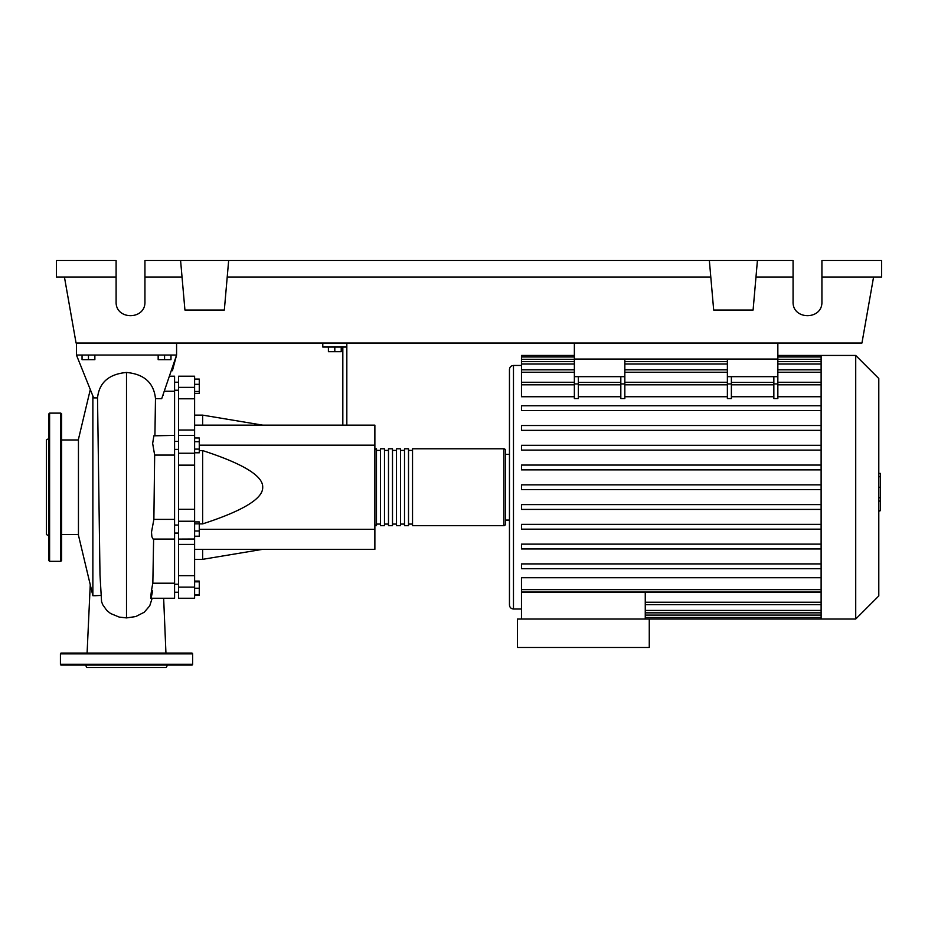 <?xml version="1.0" encoding="UTF-8"?>
<svg xmlns="http://www.w3.org/2000/svg" width="928" height="928" viewBox="0 0 928 928"><rect width="100%" height="100%" fill="white"/><g stroke="black" fill="none" stroke-linecap="round" stroke-linejoin="round"><path stroke-width="1.39" d="M574.362 343.024L574.362 359.055L777.85 359.055L777.85 343.024M174.58 533.078L178.594 533.078M174.58 525.062L178.594 525.062M328.408 347.037L328.408 351.677L341.226 351.677L341.226 347.037M334.811 347.037L334.811 351.677M346.828 425.14L346.828 347.037L322.793 347.037L322.793 343.024M346.828 347.037L346.828 343.024M342.826 347.037L342.826 425.14M194.613 425.14L374.877 425.14L374.877 549.318L194.613 549.318M374.877 529.296L199.265 529.296M374.877 445.173L199.265 445.173M199.265 523.891L202.629 523.891C243.124 510.736 263.158 498.522 262.705 487.235C263.158 475.948 243.124 463.722 202.629 450.579L199.265 450.579M194.613 415.129L202.629 415.129L202.629 425.14M202.629 549.318L202.629 559.34L194.613 559.34M202.629 450.579L202.629 523.891M194.613 530.99L199.265 530.99L199.265 521.919L194.613 521.919M194.613 523.833L199.265 523.833M194.613 536.222L199.265 536.222L199.265 530.99M194.613 594.651L199.265 594.651L199.265 581.09L194.613 581.09M194.613 588.236L199.265 588.236M194.613 581.833L199.265 581.833M194.613 595.382L199.265 595.382L199.265 594.651M194.613 379.076L199.265 379.076L199.265 393.379L194.613 393.379M194.613 391.465L199.265 391.465M194.613 384.308L199.265 384.308M194.613 441.693L199.265 441.693L199.265 437.993L194.613 437.993M194.613 452.794L199.265 452.794L199.265 441.693M194.613 449.094L199.265 449.094M194.613 509.321L178.594 509.321L178.594 521.234L194.613 521.234L194.613 376.211L178.594 376.211L178.594 398.796L194.613 398.796M178.594 509.321L178.594 465.148L194.613 465.148M194.613 453.235L178.594 453.235L178.594 465.148M194.613 575.662L178.594 575.662L178.594 587.111L194.613 587.111L194.613 521.234M178.594 575.662L178.594 544.434L194.613 544.434M178.594 539.017L178.594 544.434M194.613 430.035L178.594 430.035L178.594 435.383L194.613 435.383M178.594 430.035L178.594 398.796M178.594 598.258L194.613 598.258L178.594 598.258L178.594 587.111M194.613 539.017L178.594 539.087L178.594 521.234M178.594 453.235L178.594 435.383M194.613 598.258L194.613 587.111M374.877 524.088A1.601 1.601 0 0 0 376.478 525.689L376.478 448.781A1.601 1.601 0 0 0 374.877 450.382M503.858 525.689L412.531 525.689L412.531 448.781L503.858 448.781A1.601 1.601 0 0 1 505.458 450.382L505.458 524.088A1.601 1.601 0 0 1 503.858 525.689L503.858 448.781M380.48 450.382L376.478 450.382M380.48 524.088L376.478 524.088M408.517 525.689L404.515 525.689L404.515 448.781L408.517 448.781L408.517 525.689M400.513 525.689L396.5 525.689L396.5 448.781L400.513 448.781L400.513 525.689M392.498 525.689L388.496 525.689L388.496 448.781L392.498 448.781L392.498 525.689M384.482 525.689L380.48 525.689L380.48 448.781L384.482 448.781L384.482 525.689M388.496 450.382L384.482 450.382M388.496 524.088L384.482 524.088M396.5 450.382L392.498 450.382M396.5 524.088L392.498 524.088M404.515 450.382L400.513 450.382M404.515 524.088L400.513 524.088M412.531 450.382L408.517 450.382M412.531 524.088L408.517 524.088M855.72 619.022L855.72 355.447L878.793 378.52L878.793 595.95L855.72 619.022L517.476 619.022L517.476 647.466L649.264 647.466L649.264 619.022M855.72 355.447L821.118 355.447L821.118 619.022M521.478 365.458L513.474 365.458C511.038 365.702 509.704 367.036 509.46 369.46L509.46 604.998C509.704 607.434 511.038 608.768 513.474 609.012L521.478 609.012M505.458 454.384L509.46 454.384L509.46 520.086L505.458 520.086M521.478 619.022L521.478 592.11L645.262 592.11L645.262 619.022M645.262 592.215L821.118 592.215M821.118 589.64L521.478 589.64L521.478 577.738L821.118 577.738M821.118 396.732L777.85 396.732M777.85 383.948L777.85 398.564L773.848 398.564L773.848 383.948L777.85 383.948L777.85 376.675L727.378 376.675L727.378 398.564L731.38 398.564L731.38 376.675M773.848 396.732L731.38 396.732M727.378 396.732L624.834 396.732M624.834 383.948L624.834 398.564L620.82 398.564L620.82 383.948L624.834 383.948L624.834 376.675L574.362 376.675L574.362 398.564L578.364 398.564L578.364 376.675M620.82 396.732L578.364 396.732M574.362 396.732L521.478 396.732L521.478 382.417L574.362 382.417M821.118 382.255L777.85 382.255M727.378 382.255L624.834 382.255M574.362 382.255L521.478 382.255L521.478 356.967L574.362 356.967M773.848 376.675L773.848 383.948M620.82 376.675L620.82 383.948M821.118 504.6L521.478 504.6L521.478 509.402L821.118 509.402M821.118 563.899L521.478 563.899L521.478 568.713L821.118 568.713M821.118 524.366L521.478 524.366L521.478 529.169L821.118 529.169M821.118 544.133L521.478 544.133L521.478 548.947L821.118 548.947M821.118 489.636L521.478 489.636L521.478 484.834L821.118 484.834M574.362 355.447L521.478 355.447L521.478 356.967M821.118 465.067L521.478 465.067L521.478 469.87L821.118 469.87M821.118 405.756L521.478 405.756L521.478 410.559L821.118 410.559M821.118 445.289L521.478 445.289L521.478 450.103L821.118 450.103M821.118 425.523L521.478 425.523L521.478 430.337L821.118 430.337M521.478 589.64L521.478 592.052L821.118 592.052M574.362 376.675L574.362 359.055L624.834 359.055L624.834 376.675M727.378 376.675L727.378 359.055L777.85 359.055L777.85 376.675M878.793 473.408L880.394 473.408L880.394 501.062L878.793 501.062M880.394 497.744L878.793 497.744M880.394 501.062L880.394 510.667L878.793 510.667M880.394 510.667L878.793 511.247M90.155 390.143L78.451 439.269L78.451 535.201L92.87 595.695L92.87 396.175M100.653 595.44L95.398 595.695M154.918 435.383L155.486 398.622C153.839 382.835 144.176 374.112 126.51 372.464C108.866 374.088 99.203 382.568 97.521 397.915L99.992 574.757L101.558 601.588L102.718 604.708L106.871 610.554L110.594 613.512L119.178 617.074L126.51 617.909L135.755 616.563L144.211 612.26L149.721 605.88L152.099 598.467M97.521 397.915L93.647 397.88L76.444 355.041L176.587 355.041L161.692 398.704L155.486 398.622M82.047 355.041L82.047 359.693L94.865 359.693L94.865 355.041M88.462 355.041L88.462 359.693M158.166 355.041L158.166 359.693L170.984 359.693L170.984 355.041M164.569 355.041L164.569 359.693M164.813 391.256L174.58 391.256L174.58 376.211L170.508 376.211L174.58 376.211M150.603 598.258L174.58 598.258L174.58 519.39L153.874 519.39L154.663 455.08L174.58 455.08L174.58 391.256M154.663 455.08L152.656 443.456L153.862 435.824L174.58 435.383M174.58 519.39L174.58 455.08M174.58 583.213L152.842 583.213L153.619 539.087L152.83 583.758M174.58 539.087L153.12 539.087L151.879 536.79L151.508 532.127L153.874 519.39M152.586 590.811C150.011 605.172 150.313 595.683 152.83 583.213M163.096 395.386L163.363 394.783M172.411 370.724L176.587 355.041L161.692 398.704M76.444 343.024L76.444 355.041M176.587 343.024L176.587 355.041M48.801 438.573L46.4 439.965L46.4 534.505L48.801 535.885M48.801 487.235L48.801 413.923L49.602 413.122L49.602 561.336L48.801 560.535L48.801 487.235M61.619 413.923L61.619 560.535L60.819 561.336L60.819 413.122L61.619 413.923M60.424 653.869A0.8 0.8 0 0 1 61.225 653.068L191.806 653.068A0.8 0.8 0 0 1 192.606 653.869L60.424 653.869L60.424 664.286A0.8 0.8 0 0 0 61.225 665.086L191.806 665.086A0.8 0.8 0 0 0 192.606 664.286L192.606 653.869M85.469 665.086L86.861 667.487L166.17 667.487L167.562 665.086M821.918 277.008L881.6 277.008L881.6 260.513L821.918 260.513L821.918 301.762C822.614 320.288 792.373 320.288 793.069 301.762L793.069 260.513L757.422 260.513L753.095 310.022L713.678 310.022L709.352 260.513L757.422 260.513M821.918 301.762C822.614 320.288 792.373 320.288 793.069 301.762M180.589 260.513L228.659 260.513L224.332 310.022L184.927 310.022L180.589 260.513L144.942 260.513L144.942 301.762C145.638 320.288 115.408 320.288 116.104 301.762L116.104 260.513L56.411 260.513L56.411 277.008L116.104 277.008M228.659 260.513L709.352 260.513M755.972 277.008L793.069 277.008M144.942 301.762C145.638 320.288 115.408 320.288 116.104 301.762M144.942 277.008L182.039 277.008M227.221 277.008L710.802 277.008M873.584 277.008L861.95 343.024L76.061 343.024L64.426 277.008M194.613 387.359L178.594 387.359M513.474 365.458L513.474 609.012M821.118 610.427L645.262 610.427M821.118 615.102L645.262 615.102M727.378 383.948L731.38 383.948M620.82 384.818L578.364 384.818M821.118 384.818L777.85 384.818M727.378 384.818L624.834 384.818M773.848 384.818L731.38 384.818M574.362 383.948L578.364 383.948M574.362 384.818L521.478 384.818M821.118 359.368L777.85 359.368M727.378 359.368L624.834 359.368M574.362 359.368L521.478 359.368M821.118 364.031L777.85 364.031M727.378 364.031L624.834 364.031M574.362 364.031L521.478 364.031M821.118 372.244L777.85 372.244M727.378 372.244L624.834 372.244M574.362 372.244L521.478 372.244M821.118 602.226L645.262 602.226M880.394 487.258L878.793 487.258M880.394 476.725L878.793 476.725M126.51 617.909L126.51 372.464M60.424 664.286L192.606 664.286M178.594 390.236L174.58 390.236M178.594 584.234L174.58 584.234M178.594 449.407L174.58 449.407M262.705 425.14L202.629 415.129M262.705 549.318L202.629 559.34M178.594 441.392L174.58 441.392M178.594 592.25L174.58 592.25L178.594 592.25M178.594 382.22L174.58 382.22M821.118 612.84L645.262 612.84M821.118 617.503L645.262 617.503M620.82 382.417L578.364 382.417M777.85 382.417L821.118 382.417M727.378 382.417L624.834 382.417M731.38 382.417L773.848 382.417M777.85 356.967L821.118 356.967M521.478 361.63L574.362 361.63M624.834 361.63L727.378 361.63M777.85 361.63L821.118 361.63M521.478 369.831L574.362 369.831M624.834 369.831L727.378 369.831M777.85 369.831L821.118 369.831M821.118 355.447L777.85 355.447M821.118 604.627L645.262 604.627M61.619 534.505L78.451 534.505M95.584 595.695L92.87 595.695M165.938 653.068L163.653 598.258L174.58 598.258M90.248 584.698L87.093 653.068M153.874 519.425L154.28 487.142M61.619 439.965L78.451 439.965M49.602 413.122L60.819 413.122M60.819 561.336L49.602 561.336"/></g></svg>
